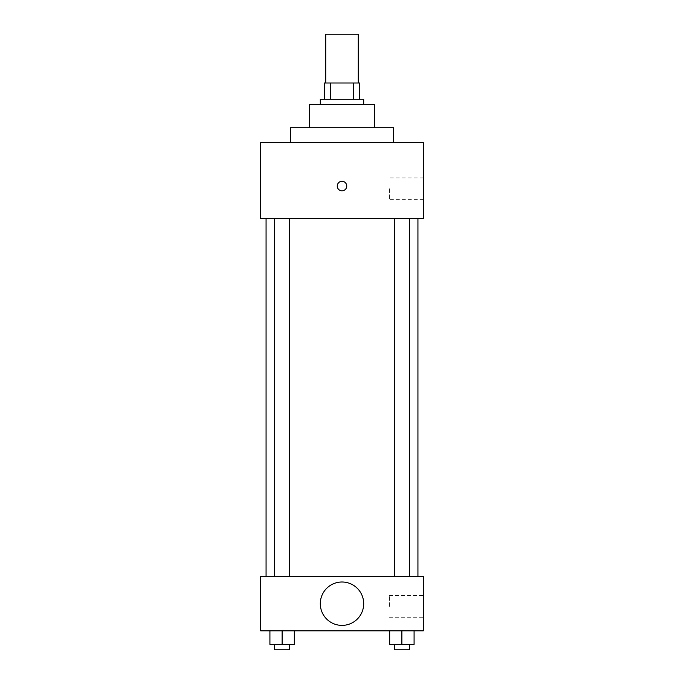 <?xml version="1.0" encoding="UTF-8"?>
<svg xmlns="http://www.w3.org/2000/svg" width="684" height="684" viewBox="0 0 684 684"><rect width="100%" height="100%" fill="white"/><g stroke="black" fill="none" stroke-linecap="round" stroke-linejoin="round"><path stroke-width="0.51" stroke-dasharray="3.42 2.56" d="M325.729 34.2L358.271 34.2M342 83.012L325.729 83.012L342 83.012M353.414 99.283L353.414 83.012L359.63 83.012L359.63 99.283L330.586 99.283L359.63 99.283M353.414 83.012L324.37 83.012M330.586 99.283L324.37 99.283L330.586 99.283L330.586 83.012M363.691 99.283L320.309 99.283M320.309 104.712L363.691 104.712L320.309 104.712M374.541 104.712L309.459 104.712M309.459 127.763L374.541 127.763L309.459 127.763M393.522 127.763L290.478 127.763M290.478 142.674L393.522 142.674L290.478 142.674M423.353 142.674L260.647 142.674L260.647 218.606L423.353 218.606L423.353 142.674M260.647 190.81L260.647 181.32L260.647 190.81M394.394 218.606L409.365 218.606L394.394 218.606L409.365 218.606L394.394 218.606L394.394 576.578L409.365 576.578L394.394 576.578M274.635 218.606L289.606 218.606L274.635 218.606L289.606 218.606L274.635 218.606L274.635 576.578L289.606 576.578L274.635 576.578M266.067 218.606L417.933 218.606L266.067 218.606M423.353 188.775L423.353 199.625L423.353 188.775M346.745 186.065A4.745 4.745 0 0 0 339.623 181.953A4.745 4.745 0 0 0 339.623 190.178A4.745 4.745 0 0 0 346.745 186.065A4.745 4.745 0 0 1 339.623 190.178A4.745 4.745 0 0 1 339.623 181.953A4.745 4.745 0 0 1 346.745 186.065M389.47 188.775L389.47 199.625L389.47 188.775M337.255 186.065A4.745 4.745 0 0 0 344.377 190.178A4.745 4.745 0 0 0 344.377 181.953A4.745 4.745 0 0 0 337.255 186.065M266.067 576.578L417.933 576.578L266.067 576.578M423.353 576.578L260.647 576.578L260.647 630.819L423.353 630.819L423.353 576.578M260.647 614.548L260.647 619.294L260.647 614.548M414.085 644.379L401.876 644.379L414.085 644.379L414.085 630.819L389.675 630.819L414.085 630.819L389.675 630.819L414.085 630.819L389.675 630.819L414.085 630.819L389.675 630.819L414.085 630.819L414.085 644.379L389.675 644.379L389.675 630.819L389.675 644.379L409.365 644.379L401.876 644.379L401.876 630.819L401.876 644.379L389.675 644.379L389.675 630.819M294.325 644.379L282.124 644.379L294.325 644.379L294.325 630.819L269.915 630.819L294.325 630.819L269.915 630.819L294.325 630.819L269.915 630.819L294.325 630.819L269.915 630.819L294.325 630.819L294.325 644.379L269.915 644.379L269.915 630.819L269.915 644.379L289.606 644.379L282.124 644.379L282.124 630.819L282.124 644.379L269.915 644.379L269.915 630.819M423.353 606.409L423.353 595.559L423.353 606.409M342 581.999A21.691 21.691 0 0 0 323.216 614.548A21.691 21.691 0 0 0 360.784 614.548A21.691 21.691 0 0 0 342 581.999A21.691 21.691 0 0 0 323.216 614.548A21.691 21.691 0 0 0 360.784 614.548A21.691 21.691 0 0 0 342 581.999M342 625.39A21.691 21.691 0 0 1 323.216 592.848A21.691 21.691 0 0 1 360.784 592.848A21.691 21.691 0 0 1 342 625.39M389.47 606.409L389.47 595.559L389.47 606.409M394.394 644.379L394.394 649.8L409.365 649.8L394.394 649.8L409.365 649.8L409.365 644.379L394.394 644.379L409.365 644.379M401.876 644.379L401.876 630.819M274.635 644.379L274.635 649.8L289.606 649.8L274.635 649.8L289.606 649.8L289.606 644.379L274.635 644.379L289.606 644.379M282.124 644.379L282.124 630.819M423.353 177.934L389.47 177.934M423.353 199.625L389.47 199.625M289.606 576.578L289.606 218.606M409.365 576.578L409.365 218.606M389.47 617.259L423.353 617.259M389.47 595.559L423.353 595.559"/><path stroke-width="1.03" d="M358.271 83.012L358.271 34.2L325.729 34.2L325.729 83.012M330.586 99.283L330.586 83.012L324.37 83.012L324.37 99.283L324.37 83.012M330.586 83.012L359.63 83.012L359.63 99.283M353.414 99.283L353.414 83.012M320.309 104.712L320.309 99.283L363.691 99.283L363.691 104.712M309.459 127.763L309.459 104.712L374.541 104.712L374.541 127.763M290.478 142.674L290.478 127.763L393.522 127.763L393.522 142.674M260.647 142.674L423.353 142.674L423.353 218.606L260.647 218.606L260.647 142.674M337.255 186.065A4.745 4.745 0 0 1 344.377 181.953A4.745 4.745 0 0 1 344.377 190.178A4.745 4.745 0 0 1 337.255 186.065M266.067 576.578L266.067 218.606M394.394 218.606L394.394 576.578M274.635 576.578L274.635 218.606M260.647 576.578L423.353 576.578L423.353 630.819L260.647 630.819L260.647 576.578M342 625.39A21.691 21.691 0 0 1 323.216 592.848A21.691 21.691 0 0 1 360.784 592.848A21.691 21.691 0 0 1 342 625.39M389.675 630.819L389.675 644.379L414.085 644.379L414.085 630.819L414.085 644.379M401.876 644.379L401.876 630.819M409.365 644.379L409.365 649.8L394.394 649.8L394.394 644.379M269.915 630.819L269.915 644.379L294.325 644.379L294.325 630.819L294.325 644.379M282.124 644.379L282.124 630.819M289.606 644.379L289.606 649.8L274.635 649.8L274.635 644.379M417.933 576.578L417.933 218.606M409.365 218.606L409.365 576.578M289.606 576.578L289.606 218.606"/></g></svg>
